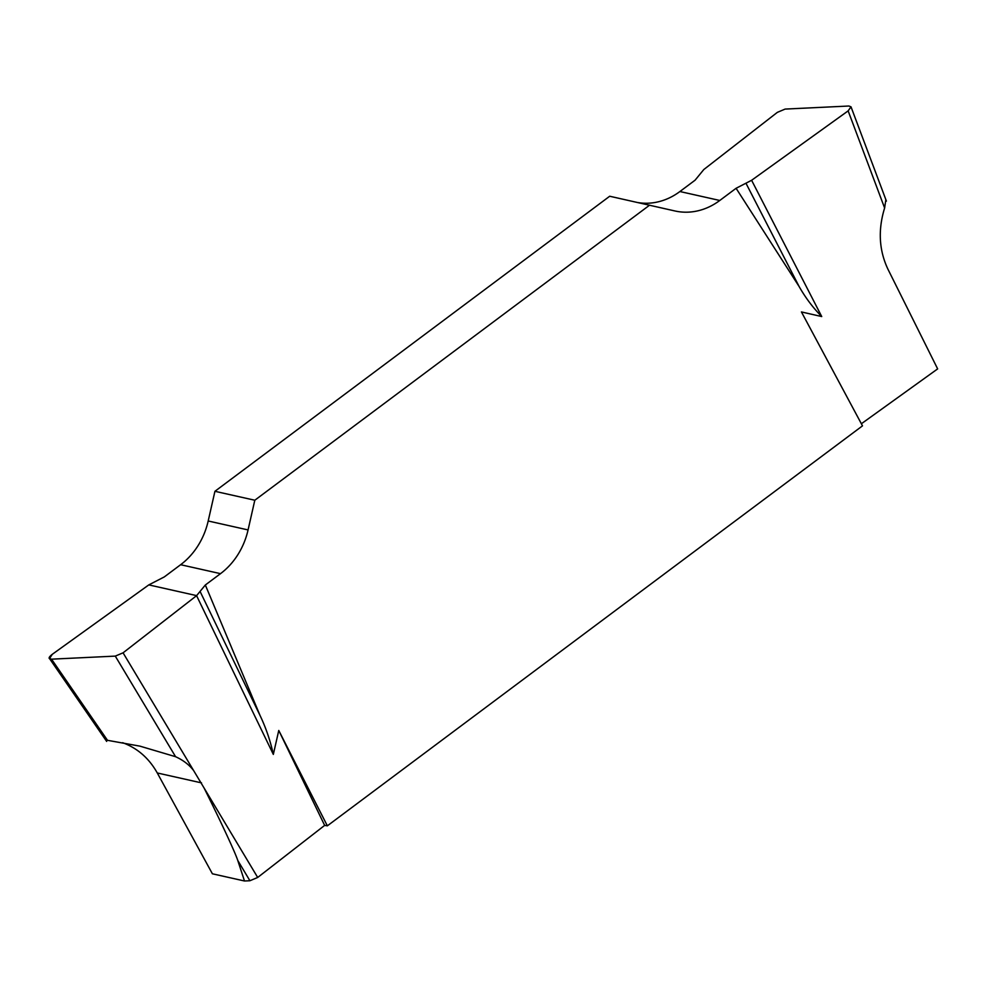 <?xml version="1.0" encoding="UTF-8"?>
<svg xmlns="http://www.w3.org/2000/svg" width="987" height="987" viewBox="0 0 987 987"><rect width="100%" height="100%" fill="white"/><g stroke="black" fill="none" stroke-linecap="round" stroke-linejoin="round"><path stroke-width="1.48" d="M861.367 423.756L937.65 368.891L887.979 269.291C879.01 250.328 877.887 229.897 884.623 208.01L848.141 110.877L851.004 106.83L848.894 106.016L785.134 109.076L777.349 112.358L703.83 169.517L695.082 180.189L679.907 191.527A68.954 58.714 -77.4 0 1 638.108 202.606M821.727 316.556C813.078 307.833 805.54 297.827 799.125 286.538L736.092 188.283L751.613 180.288L821.727 316.556L801.432 311.941L862.49 425.853L327.351 825.835L278.766 730.466L273.325 754.413L196.586 595.667L205.333 584.995L220.508 573.657A68.954 58.714 102.6 0 0 248.07 529.933L254.806 500.236L214.932 491.304L208.195 520.988A68.954 58.714 -77.4 0 1 180.633 564.712L164.323 576.901L148.803 584.896L52.286 654.307L49.523 658.563L51.521 659.168L115.282 656.108L123.067 652.826L196.586 595.667M123.067 652.826L115.282 656.108L51.546 659.168C48.092 659.032 48.338 657.416 52.286 654.307L148.803 584.896L196.635 595.63L123.067 652.826L257.693 877.455L324.649 825.391L327.351 825.835M257.693 877.455L249.921 880.737L237.768 860.454L244.505 880.996L249.921 880.737M244.505 880.996L212.39 873.791L157.278 772.969C149.037 758.263 137.477 748.171 122.622 742.693M751.613 180.288L848.141 110.877M324.649 825.391L278.766 730.466M204.087 788.021C220.582 821.036 235.301 852.719 237.768 860.454M679.907 191.527L719.782 200.472A68.954 58.714 102.6 0 1 675.009 210.984A68.954 58.714 102.6 0 1 674.837 210.947L609.695 196.24L214.932 491.304M719.782 200.472L736.092 188.283M649.569 205.185L254.806 500.236M205.333 584.995L260.099 715.612C265.972 727.912 270.376 740.842 273.325 754.413M200.324 591.953L260.099 715.612M51.521 659.168L107.497 740.312L139.944 746.147L175.575 756.696L115.282 656.108M193.662 770.613C189.282 764.851 183.249 760.212 175.575 756.696M746.11 183.52L799.125 286.538M885.845 199.695L884.623 208.01M220.508 573.657L180.633 564.712M208.195 520.988L248.07 529.933M201.533 782.888L157.278 772.969M49.671 658.773L106.658 741.41M851.102 107.089L886.412 201.101"/></g></svg>
